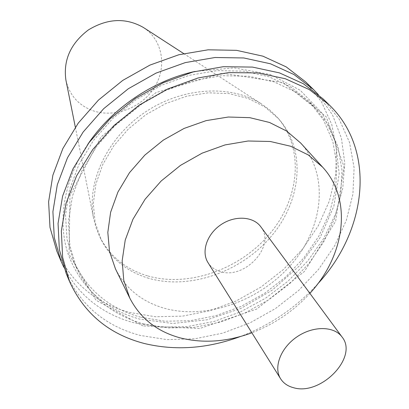 <?xml version="1.0" encoding="UTF-8"?>
<svg xmlns="http://www.w3.org/2000/svg" width="409" height="409" viewBox="0 0 409 409"><rect width="100%" height="100%" fill="white"/><g stroke="black" fill="none" stroke-linecap="round" stroke-linejoin="round"><path stroke-width="0.31" stroke-dasharray="2.04 1.53" d="M143.564 27.602C163.002 40.256 167.22 67.572 154.116 87.853C141.217 108.262 113.569 118.446 92.005 110.379C78.109 104.883 69.433 94.873 65.961 80.348M147.475 275.855C125.767 269.342 109.873 256.356 99.791 236.908L96.115 227.925L93.6 218.375C86.391 182.578 106.928 138.094 144.582 112.557C182.184 86.938 231.1 84.218 261.734 104.09L269.695 109.944L276.689 116.672C304.603 147.588 299.966 197.895 269.996 233.575C240.144 269.398 188.564 287.783 147.475 275.855M260.784 226.755C276.433 245.809 244.337 280.354 219.786 271.397C214.638 269.771 210.712 266.852 208.002 262.629M309.884 293.36C293.667 311.096 274.327 324.24 251.867 332.793M300.687 143.043C329.235 174.694 323.677 226.474 292.2 263.442C260.83 300.559 207.24 320.058 164.694 308.355C142.214 301.96 125.808 288.815 115.486 268.928M317.583 284.056C296.019 307.675 270.283 325.165 240.385 336.53M323.1 98.906L339.163 119.137L349.542 142.45L354.097 167.777L352.931 194.076L346.321 220.354L334.7 245.707L318.601 269.326L298.647 290.477L275.518 308.514L249.971 322.885L222.803 333.105L194.873 338.79L167.092 339.639L140.42 335.472C105.578 326.229 80.834 305.579 66.197 273.524M142.894 325.896L95.967 300.201L69.049 254.199L69.959 195.645L100.936 137.015L156.1 92.536L222.225 73.201L283.325 82.684L326.27 116.856L344.025 166.591L335.631 221.315L304.495 271.407L256.653 309.081L199.791 328.499L142.894 325.896M144.004 323.979C112.587 315.421 90.113 296.806 76.59 268.13L69.898 245.845L68.426 221.52L72.444 196.095L81.979 170.63L96.759 146.258L116.238 124.101L139.587 105.205L165.747 90.45L193.518 80.491L221.622 75.716L248.805 76.222L273.923 81.841L295.998 92.163L314.265 106.585L328.734 125.338L338.023 146.882L342.001 170.246L340.743 194.485L334.501 218.697L323.647 242.056L308.672 263.795L290.15 283.243L268.713 299.802L245.057 312.951L219.94 322.251L194.152 327.343L168.544 327.972L144.004 323.979M140.665 317.19C109.469 308.591 87.143 290.022 73.686 261.479L67.02 239.306L65.522 215.124L69.469 189.873L78.876 164.597L93.492 140.42L112.761 118.457L135.87 99.74L161.78 85.138L189.295 75.302L217.153 70.614L244.117 71.166L269.05 76.79L290.978 87.076L309.143 101.437L323.56 120.098L332.844 141.524L336.858 164.755L335.682 188.856L329.547 212.92L318.831 236.131L304.02 257.721L285.671 277.026L264.424 293.452L240.967 306.479L216.044 315.666L190.451 320.671L165.026 321.229L140.665 317.19M195.083 71.437L234.183 67.868L270.139 74.469L300.18 90.236L322.343 113.472L335.472 142.061L339.204 173.738L333.816 206.3L320.063 237.726L299.056 266.208L272.164 290.201L240.957 308.412L207.164 319.772L172.69 323.499L139.571 319.097C104.556 309.214 80.716 287.491 68.052 253.928C57.26 221.172 63.85 179.975 87.766 144.377M318.182 94.407L332.507 114.914L341.397 138.114L344.767 163.002L342.732 188.61L335.579 214.025L323.729 238.416L307.68 261.029L288.023 281.188L265.41 298.304L240.543 311.852L214.178 321.408L187.123 326.597L160.226 327.159L134.397 322.931C102.46 314.311 78.932 295.768 63.824 267.292M305.6 81.831L321.448 101.713L331.796 124.597L336.489 149.443L335.6 175.221L329.398 200.962L318.279 225.778L302.757 248.861L283.442 269.495L260.993 287.046L236.151 300.973L209.694 310.799L182.47 316.147L155.374 316.74L129.341 312.404C95.333 303.003 71.14 282.522 56.764 250.968M148.779 278.309C127.01 271.806 111.074 258.81 100.977 239.321L95.098 222.317L93.324 203.677L95.864 184.157L102.731 164.612L113.697 145.936L128.334 129.009L145.993 114.632L165.855 103.503L186.985 96.125L208.391 92.797L229.086 93.61L248.171 98.426L264.853 106.933L278.498 118.661C306.464 149.638 301.76 200.052 271.678 235.835C241.709 271.755 189.981 290.221 148.779 278.309M75.343 127.199L93.6 218.375M183.677 53.564L261.734 104.09M314.265 106.585L309.143 101.437M76.59 268.13L73.686 261.479M278.498 118.661L276.689 116.672M100.977 239.321L99.791 236.908"/><path stroke-width="0.61" d="M65.961 80.348L65.885 79.965C63.16 60.097 70.665 43.41 88.405 29.908C107.49 18.379 125.767 17.541 143.237 27.388L143.564 27.602M280.625 378.795L208.002 262.629C201.049 251.796 206.847 234.178 220.85 224.761C234.756 215.211 253.273 216.3 260.784 226.755L342.072 337.026C358.647 357.062 320.768 396.122 293.524 387.706C287.788 386.214 283.488 383.243 280.625 378.795C273.263 367.369 280.666 347.819 297.016 336.817C313.258 325.666 334.163 325.978 342.072 337.026M251.867 332.793C227.102 341.888 203.263 343.596 180.349 337.916C157.184 331.648 140.333 318.391 129.806 298.146L123.763 280.38L122.163 260.758L125.226 240.088L132.951 219.26L145.098 199.239L161.182 180.988L180.487 165.379L202.102 153.171L224.996 144.934L248.079 141.003L270.288 141.483L290.635 146.248L308.289 154.955L322.589 167.112C352.916 199.802 345.048 255.395 309.884 293.36M129.806 298.146L115.486 268.928L109.515 251.525L107.823 232.378L110.619 212.266L117.915 192.072L129.469 172.71L144.832 155.113L163.314 140.118L184.06 128.446L206.08 120.64L228.329 117.02L249.797 117.669L269.521 122.47L286.704 131.09L300.687 143.043L322.589 167.112M240.385 336.53C207.506 348.637 175.471 350.953 144.27 343.488C109.137 334.306 84.213 313.606 69.484 281.387L62.618 257.261L61.35 230.957L65.987 203.467L76.544 175.921L92.751 149.53L114.014 125.507L139.433 104.98L167.874 88.896L198.038 77.971L228.539 72.608L258.038 72.93L285.303 78.738L309.296 89.591L329.199 104.857C376.776 150.665 366.715 231.213 317.583 284.056M69.484 281.387L66.197 273.524L59.356 249.546L58.058 223.426L62.597 196.146L73.001 168.84L88.993 142.7L109.99 118.922L135.108 98.62L163.232 82.73L193.068 71.958L223.258 66.708L252.481 67.086L279.511 72.899L303.325 83.722L323.1 98.906L329.199 104.857M87.766 144.377C111.744 108.508 152.9 80.532 195.083 71.437M63.824 267.292L61.064 261.249L54.259 237.501L52.914 211.668L57.311 184.735L67.47 157.797L83.134 132.046L103.717 108.651L128.37 88.707L155.993 73.124L185.318 62.592L215.027 57.505L243.81 57.966L270.477 63.794L293.999 74.55L313.575 89.617L318.182 94.407M61.064 261.249L56.764 250.968L49.995 227.414L48.61 201.831L52.884 175.185L62.848 148.564L78.231 123.14L98.477 100.067L122.736 80.415L149.939 65.092L178.84 54.755L208.145 49.806L236.56 50.343L262.91 56.171L286.188 66.877L305.6 81.831L313.575 89.617M65.885 79.965L75.343 127.199M143.237 27.388L183.677 53.564"/></g></svg>
